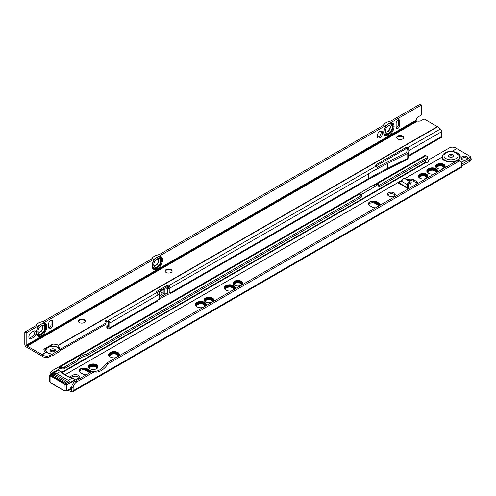 <?xml version="1.0" encoding="UTF-8"?>
<svg xmlns="http://www.w3.org/2000/svg" width="496" height="496" viewBox="0 0 496 496"><rect width="100%" height="100%" fill="white"/><g stroke="black" fill="none" stroke-linecap="round" stroke-linejoin="round"><path stroke-width="0.74" d="M442.717 154.981A8.692 5.016 180 0 0 444.844 160.065A8.692 5.016 180 0 0 455.923 160.654A8.692 5.016 180 0 0 458.924 154.467L456.921 152.768C451.8 150.48 447.268 150.933 443.331 154.144L441.862 157.182L404.773 178.597M453.307 156.519A2.685 1.55 -0 0 0 452.891 156.203A2.685 1.55 -0 0 0 448.675 156.519M449.091 156.829A2.685 1.55 -0 0 0 452.017 157.17A2.685 1.55 -0 0 0 453.679 155.738A2.685 1.55 -0 0 0 452.891 154.64A2.685 1.55 -0 0 0 449.965 154.306A2.685 1.55 -0 0 0 448.31 155.738A2.685 1.55 -0 0 0 449.091 156.829M118.544 356.19A4.669 2.697 0 0 0 117.329 353.592A4.669 2.697 0 0 0 111.259 353.332A4.669 2.697 0 0 0 109.901 356.754M110.242 356.965A4.284 2.474 180 0 1 109.802 356.202A4.284 2.474 180 0 1 112.084 353.611A4.284 2.474 180 0 1 117.056 354.063A4.284 2.474 180 0 1 118.259 356.202A4.284 2.474 180 0 1 118.197 356.388M118.711 356.091A4.861 2.802 0 0 0 118.891 355.341A4.861 2.802 0 0 0 117.465 353.357A4.861 2.802 0 0 0 112.17 352.749A4.861 2.802 0 0 0 109.17 355.341A4.861 2.802 0 0 0 109.69 356.605M118.885 355.421A4.861 2.802 0 0 0 117.465 353.512A4.861 2.802 0 0 0 112.232 352.892A4.861 2.802 0 0 0 109.176 355.421M118.885 355.992A5.047 2.914 0 0 0 119.077 355.186A5.047 2.914 0 0 0 117.602 353.121A5.047 2.914 0 0 0 112.096 352.489A5.047 2.914 0 0 0 108.984 355.186A5.047 2.914 0 0 0 109.424 356.376M119.077 355.26A5.047 2.914 0 0 0 117.602 353.282A5.047 2.914 0 0 0 112.158 352.631A5.047 2.914 0 0 0 108.984 355.26M119.052 355.892A5.239 3.026 0 0 0 119.269 355.031A5.239 3.026 0 0 0 117.738 352.885A5.239 3.026 0 0 0 112.022 352.234A5.239 3.026 0 0 0 108.791 355.031A5.239 3.026 0 0 0 109.046 355.961M119.269 355.105A5.239 3.026 0 0 0 117.738 353.047A5.239 3.026 0 0 0 112.09 352.377A5.239 3.026 0 0 0 108.791 355.105M119.077 355.88A5.431 3.137 0 0 0 119.462 354.714A5.431 3.137 0 0 0 117.874 352.495A5.431 3.137 0 0 0 111.953 351.819A5.431 3.137 0 0 0 108.599 354.714A5.431 3.137 0 0 0 110.186 356.934A5.431 3.137 0 0 0 116.045 357.628M119.455 354.869A5.431 3.137 0 0 0 117.874 352.811A5.431 3.137 0 0 0 112.077 352.098A5.431 3.137 0 0 0 108.605 354.869M96.832 368.553A4.03 2.325 0 0 0 96.088 365.856A4.03 2.325 0 0 0 90.88 365.62A4.03 2.325 0 0 0 89.646 368.553M89.968 368.745A3.646 2.102 180 0 1 89.64 368.144A3.646 2.102 180 0 1 91.58 365.943A3.646 2.102 180 0 1 95.815 366.327A3.646 2.102 180 0 1 96.838 368.144A3.646 2.102 180 0 1 96.509 368.745M97.03 368.41A4.216 2.437 0 0 0 97.458 367.344A4.216 2.437 0 0 0 96.224 365.62A4.216 2.437 0 0 0 91.624 365.093A4.216 2.437 0 0 0 89.02 367.344A4.216 2.437 0 0 0 89.447 368.41M97.458 367.424A4.216 2.437 0 0 0 96.224 365.781A4.216 2.437 0 0 0 91.686 365.236A4.216 2.437 0 0 0 89.02 367.424M97.284 368.206A4.408 2.548 0 0 0 97.65 367.189A4.408 2.548 0 0 0 96.36 365.391A4.408 2.548 0 0 0 91.549 364.839A4.408 2.548 0 0 0 88.827 367.189A4.408 2.548 0 0 0 89.193 368.206M97.65 367.269A4.408 2.548 0 0 0 96.36 365.546A4.408 2.548 0 0 0 91.611 364.975A4.408 2.548 0 0 0 88.827 367.269M97.625 367.834A4.6 2.66 0 0 0 97.842 367.034A4.6 2.66 0 0 0 96.491 365.155A4.6 2.66 0 0 0 91.475 364.579A4.6 2.66 0 0 0 88.635 367.034A4.6 2.66 0 0 0 88.852 367.834M97.836 367.108A4.6 2.66 0 0 0 96.491 365.31A4.6 2.66 0 0 0 91.543 364.721A4.6 2.66 0 0 0 88.635 367.108M96.627 364.765A4.793 2.765 0 0 0 91.407 364.163A4.793 2.765 0 0 0 88.443 366.718A4.793 2.765 0 0 0 89.85 368.677A4.793 2.765 0 0 0 95.071 369.278A4.793 2.765 0 0 0 98.034 366.718A4.793 2.765 0 0 0 96.627 364.765M98.022 366.873A4.793 2.765 0 0 0 96.627 365.075A4.793 2.765 0 0 0 91.531 364.448A4.793 2.765 0 0 0 88.449 366.873M205.325 306.082A4.669 2.697 0 0 0 204.11 303.49A4.669 2.697 0 0 0 198.04 303.223A4.669 2.697 0 0 0 196.689 306.652M197.024 306.857A4.284 2.474 180 0 1 196.583 306.094A4.284 2.474 180 0 1 198.865 303.502A4.284 2.474 180 0 1 203.844 303.961A4.284 2.474 180 0 1 205.04 306.094A4.284 2.474 180 0 1 204.978 306.286A4.154 2.399 180 0 0 203.751 304.482A4.154 2.399 180 0 0 199.107 303.992A4.154 2.399 180 0 0 196.664 306.323M205.493 305.982A4.861 2.802 0 0 0 205.673 305.238A4.861 2.802 0 0 0 204.247 303.254A4.861 2.802 0 0 0 198.952 302.647A4.861 2.802 0 0 0 195.957 305.238A4.861 2.802 0 0 0 196.478 306.497M205.666 305.313A4.861 2.802 0 0 0 204.247 303.409A4.861 2.802 0 0 0 199.02 302.789A4.861 2.802 0 0 0 195.957 305.313M205.666 305.883A5.047 2.914 0 0 0 205.865 305.083A5.047 2.914 0 0 0 204.383 303.019A5.047 2.914 0 0 0 198.884 302.386A5.047 2.914 0 0 0 195.765 305.083A5.047 2.914 0 0 0 196.205 306.274M205.859 305.158A5.047 2.914 0 0 0 204.383 303.174A5.047 2.914 0 0 0 198.946 302.529A5.047 2.914 0 0 0 195.765 305.158M205.834 305.79A5.239 3.026 0 0 0 206.057 304.922A5.239 3.026 0 0 0 204.519 302.783A5.239 3.026 0 0 0 198.809 302.126A5.239 3.026 0 0 0 195.573 304.922A5.239 3.026 0 0 0 195.827 305.858M206.051 305.003A5.239 3.026 0 0 0 204.519 302.938A5.239 3.026 0 0 0 198.871 302.269A5.239 3.026 0 0 0 195.573 305.003M205.859 305.778A5.431 3.137 0 0 0 206.249 304.612A5.431 3.137 0 0 0 204.656 302.393A5.431 3.137 0 0 0 198.735 301.711A5.431 3.137 0 0 0 195.381 304.612A5.431 3.137 0 0 0 196.974 306.832A5.431 3.137 0 0 0 202.827 307.526M206.237 304.767A5.431 3.137 0 0 0 204.656 302.709A5.431 3.137 0 0 0 198.859 301.996A5.431 3.137 0 0 0 195.387 304.767M212.542 301.748A4.03 2.325 0 0 0 211.798 299.051A4.03 2.325 0 0 0 206.59 298.815A4.03 2.325 0 0 0 205.356 301.748M205.679 301.94A3.646 2.102 180 0 1 205.35 301.339A3.646 2.102 180 0 1 207.291 299.138A3.646 2.102 180 0 1 211.525 299.522A3.646 2.102 180 0 1 212.548 301.339A3.646 2.102 180 0 1 212.22 301.94M212.741 301.605A4.216 2.437 0 0 0 213.168 300.539A4.216 2.437 0 0 0 211.935 298.815A4.216 2.437 0 0 0 207.334 298.288A4.216 2.437 0 0 0 204.73 300.539A4.216 2.437 0 0 0 205.158 301.605M213.168 300.619A4.216 2.437 0 0 0 211.935 298.976A4.216 2.437 0 0 0 207.396 298.431A4.216 2.437 0 0 0 204.73 300.619M212.995 301.401A4.408 2.548 0 0 0 213.361 300.384A4.408 2.548 0 0 0 212.065 298.586A4.408 2.548 0 0 0 207.26 298.034A4.408 2.548 0 0 0 204.538 300.384A4.408 2.548 0 0 0 204.904 301.401M213.361 300.464A4.408 2.548 0 0 0 212.065 298.741A4.408 2.548 0 0 0 207.322 298.17A4.408 2.548 0 0 0 204.538 300.464M213.336 301.029A4.6 2.66 0 0 0 213.553 300.229A4.6 2.66 0 0 0 212.201 298.35A4.6 2.66 0 0 0 207.185 297.774A4.6 2.66 0 0 0 204.346 300.229A4.6 2.66 0 0 0 204.563 301.029M213.547 300.303A4.6 2.66 0 0 0 212.201 298.505A4.6 2.66 0 0 0 207.254 297.916A4.6 2.66 0 0 0 204.346 300.303M212.338 297.96A4.793 2.765 0 0 0 207.117 297.358A4.793 2.765 0 0 0 204.154 299.913A4.793 2.765 0 0 0 205.561 301.872A4.793 2.765 0 0 0 210.781 302.473A4.793 2.765 0 0 0 213.745 299.913A4.793 2.765 0 0 0 212.338 297.96M213.733 300.068A4.793 2.765 0 0 0 212.338 298.27A4.793 2.765 0 0 0 207.241 297.643A4.793 2.765 0 0 0 204.16 300.068M234.248 289.385A4.669 2.697 0 0 0 233.039 286.787A4.669 2.697 0 0 0 226.97 286.527A4.669 2.697 0 0 0 225.612 289.949M225.953 290.16A4.284 2.474 180 0 1 225.513 289.397A4.284 2.474 180 0 1 227.794 286.806A4.284 2.474 180 0 1 232.767 287.258A4.284 2.474 180 0 1 233.969 289.397A4.284 2.474 180 0 1 233.907 289.583M234.422 289.286A4.861 2.802 0 0 0 234.602 288.536A4.861 2.802 0 0 0 233.176 286.552A4.861 2.802 0 0 0 227.881 285.944A4.861 2.802 0 0 0 224.88 288.536A4.861 2.802 0 0 0 225.401 289.8M234.596 288.616A4.861 2.802 0 0 0 233.176 286.707A4.861 2.802 0 0 0 227.943 286.087A4.861 2.802 0 0 0 224.886 288.616M234.596 289.187A5.047 2.914 0 0 0 234.788 288.381A5.047 2.914 0 0 0 233.312 286.316A5.047 2.914 0 0 0 227.807 285.684A5.047 2.914 0 0 0 224.688 288.381A5.047 2.914 0 0 0 225.134 289.571M234.788 288.455A5.047 2.914 0 0 0 233.312 286.477A5.047 2.914 0 0 0 227.869 285.826A5.047 2.914 0 0 0 224.694 288.455M234.763 289.087A5.239 3.026 0 0 0 234.98 288.226A5.239 3.026 0 0 0 233.449 286.08A5.239 3.026 0 0 0 227.732 285.429A5.239 3.026 0 0 0 224.502 288.226A5.239 3.026 0 0 0 224.756 289.156M234.98 288.3A5.239 3.026 0 0 0 233.449 286.242A5.239 3.026 0 0 0 227.8 285.572A5.239 3.026 0 0 0 224.502 288.3M234.788 289.075A5.431 3.137 0 0 0 235.172 287.909A5.431 3.137 0 0 0 233.585 285.69A5.431 3.137 0 0 0 227.664 285.014A5.431 3.137 0 0 0 224.31 287.909A5.431 3.137 0 0 0 225.897 290.129A5.431 3.137 0 0 0 231.756 290.823M235.166 288.064A5.431 3.137 0 0 0 233.585 286.006A5.431 3.137 0 0 0 227.788 285.293A5.431 3.137 0 0 0 224.316 288.064M241.471 285.045A4.03 2.325 0 0 0 240.721 282.354A4.03 2.325 0 0 0 235.513 282.112A4.03 2.325 0 0 0 234.286 285.045M234.608 285.237A3.646 2.102 180 0 1 234.279 284.642A3.646 2.102 180 0 1 236.22 282.435A3.646 2.102 180 0 1 240.455 282.819A3.646 2.102 180 0 1 241.478 284.642A3.646 2.102 180 0 1 241.149 285.237M241.67 284.909A4.216 2.437 0 0 0 242.098 283.842A4.216 2.437 0 0 0 240.858 282.119A4.216 2.437 0 0 0 236.263 281.592A4.216 2.437 0 0 0 233.659 283.842A4.216 2.437 0 0 0 234.081 284.909M242.091 283.917A4.216 2.437 0 0 0 240.858 282.274A4.216 2.437 0 0 0 236.325 281.728A4.216 2.437 0 0 0 233.659 283.917M241.918 284.698A4.408 2.548 0 0 0 242.29 283.681A4.408 2.548 0 0 0 240.994 281.883A4.408 2.548 0 0 0 236.189 281.331A4.408 2.548 0 0 0 233.467 283.681A4.408 2.548 0 0 0 233.833 284.698M242.284 283.762A4.408 2.548 0 0 0 240.994 282.038A4.408 2.548 0 0 0 236.251 281.474A4.408 2.548 0 0 0 233.467 283.762M242.265 284.326A4.6 2.66 0 0 0 242.482 283.526A4.6 2.66 0 0 0 241.13 281.647A4.6 2.66 0 0 0 236.115 281.071A4.6 2.66 0 0 0 233.275 283.526A4.6 2.66 0 0 0 233.492 284.326M242.476 283.607A4.6 2.66 0 0 0 241.13 281.802A4.6 2.66 0 0 0 236.177 281.213A4.6 2.66 0 0 0 233.275 283.607M241.267 281.257A4.793 2.765 0 0 0 236.04 280.655A4.793 2.765 0 0 0 233.083 283.21A4.793 2.765 0 0 0 234.484 285.169A4.793 2.765 0 0 0 239.711 285.77A4.793 2.765 0 0 0 242.668 283.21A4.793 2.765 0 0 0 241.267 281.257M242.662 283.371A4.793 2.765 0 0 0 241.267 281.567A4.793 2.765 0 0 0 236.17 280.941A4.793 2.765 0 0 0 233.089 283.371M426.789 178.052A4.03 2.325 0 0 0 426.039 175.361A4.03 2.325 0 0 0 420.831 175.119A4.03 2.325 0 0 0 419.597 178.052M419.926 178.244A3.646 2.102 180 0 1 419.597 177.649A3.646 2.102 180 0 1 421.538 175.441A3.646 2.102 180 0 1 425.773 175.832A3.646 2.102 180 0 1 426.796 177.649A3.646 2.102 180 0 1 426.467 178.244M426.988 177.915A4.216 2.437 0 0 0 427.416 176.849A4.216 2.437 0 0 0 426.176 175.125A4.216 2.437 0 0 0 421.581 174.598A4.216 2.437 0 0 0 418.977 176.849A4.216 2.437 0 0 0 419.399 177.915M427.409 176.923A4.216 2.437 0 0 0 426.176 175.28A4.216 2.437 0 0 0 421.643 174.741A4.216 2.437 0 0 0 418.977 176.923M427.236 177.711A4.408 2.548 0 0 0 427.608 176.688A4.408 2.548 0 0 0 426.312 174.89A4.408 2.548 0 0 0 421.507 174.338A4.408 2.548 0 0 0 418.785 176.688A4.408 2.548 0 0 0 419.151 177.711M427.602 176.768A4.408 2.548 0 0 0 426.312 175.045A4.408 2.548 0 0 0 421.569 174.48A4.408 2.548 0 0 0 418.785 176.768M427.583 177.339A4.6 2.66 0 0 0 427.794 176.533A4.6 2.66 0 0 0 426.448 174.654A4.6 2.66 0 0 0 421.433 174.077A4.6 2.66 0 0 0 418.593 176.533A4.6 2.66 0 0 0 418.804 177.339M427.794 176.613A4.6 2.66 0 0 0 426.448 174.809A4.6 2.66 0 0 0 421.495 174.22A4.6 2.66 0 0 0 418.593 176.613M426.585 174.263A4.793 2.765 0 0 0 421.358 173.662A4.793 2.765 0 0 0 418.401 176.223A4.793 2.765 0 0 0 419.802 178.176A4.793 2.765 0 0 0 425.029 178.777A4.793 2.765 0 0 0 427.986 176.223A4.793 2.765 0 0 0 426.585 174.263M427.98 176.378A4.793 2.765 0 0 0 426.585 174.58A4.793 2.765 0 0 0 421.488 173.947A4.793 2.765 0 0 0 418.407 176.378M436.747 172.472A4.669 2.697 0 0 0 435.531 169.88A4.669 2.697 0 0 0 429.462 169.613A4.669 2.697 0 0 0 428.11 173.042M428.445 173.247A4.284 2.474 180 0 1 428.005 172.484A4.284 2.474 180 0 1 430.286 169.892A4.284 2.474 180 0 1 435.265 170.351A4.284 2.474 180 0 1 436.461 172.484A4.284 2.474 180 0 1 436.399 172.676A4.154 2.399 180 0 0 435.172 170.872A4.154 2.399 180 0 0 430.528 170.382A4.154 2.399 180 0 0 428.085 172.713M436.914 172.372A4.861 2.802 0 0 0 437.094 171.628A4.861 2.802 0 0 0 435.668 169.644A4.861 2.802 0 0 0 430.373 169.037A4.861 2.802 0 0 0 427.378 171.628A4.861 2.802 0 0 0 427.893 172.893M437.088 171.709A4.861 2.802 0 0 0 435.668 169.799A4.861 2.802 0 0 0 430.435 169.179A4.861 2.802 0 0 0 427.378 171.709M437.088 172.279A5.047 2.914 0 0 0 437.286 171.473A5.047 2.914 0 0 0 435.804 169.409A5.047 2.914 0 0 0 430.299 168.776A5.047 2.914 0 0 0 427.186 171.473A5.047 2.914 0 0 0 427.626 172.664M437.28 171.548A5.047 2.914 0 0 0 435.804 169.564A5.047 2.914 0 0 0 430.367 168.919A5.047 2.914 0 0 0 427.186 171.548M437.255 172.18A5.239 3.026 0 0 0 437.478 171.312A5.239 3.026 0 0 0 435.941 169.173A5.239 3.026 0 0 0 430.23 168.516A5.239 3.026 0 0 0 426.994 171.312A5.239 3.026 0 0 0 427.248 172.248M437.472 171.393A5.239 3.026 0 0 0 435.941 169.334A5.239 3.026 0 0 0 430.292 168.659A5.239 3.026 0 0 0 426.994 171.393M437.28 172.168A5.431 3.137 0 0 0 437.67 171.002A5.431 3.137 0 0 0 436.077 168.783A5.431 3.137 0 0 0 430.156 168.101A5.431 3.137 0 0 0 426.802 171.002A5.431 3.137 0 0 0 428.395 173.222A5.431 3.137 0 0 0 434.248 173.916M437.658 171.157A5.431 3.137 0 0 0 436.077 169.099A5.431 3.137 0 0 0 430.28 168.386A5.431 3.137 0 0 0 426.808 171.157M443.963 168.138A4.03 2.325 0 0 0 443.219 165.441A4.03 2.325 0 0 0 438.005 165.205A4.03 2.325 0 0 0 436.778 168.138M437.1 168.33A3.646 2.102 180 0 1 436.771 167.729A3.646 2.102 180 0 1 438.712 165.528A3.646 2.102 180 0 1 442.947 165.912A3.646 2.102 180 0 1 443.97 167.729A3.646 2.102 180 0 1 443.641 168.33M444.162 167.995A4.216 2.437 0 0 0 444.59 166.929A4.216 2.437 0 0 0 443.356 165.211A4.216 2.437 0 0 0 438.755 164.678A4.216 2.437 0 0 0 436.151 166.929A4.216 2.437 0 0 0 436.579 167.995M444.59 167.009A4.216 2.437 0 0 0 443.356 165.366A4.216 2.437 0 0 0 438.817 164.821A4.216 2.437 0 0 0 436.151 167.009M444.416 167.791A4.408 2.548 0 0 0 444.782 166.774A4.408 2.548 0 0 0 443.486 164.976A4.408 2.548 0 0 0 438.681 164.424A4.408 2.548 0 0 0 435.959 166.774A4.408 2.548 0 0 0 436.325 167.791M444.776 166.854A4.408 2.548 0 0 0 443.486 165.131A4.408 2.548 0 0 0 438.743 164.56A4.408 2.548 0 0 0 435.959 166.854M444.757 167.419A4.6 2.66 0 0 0 444.974 166.619A4.6 2.66 0 0 0 443.622 164.74A4.6 2.66 0 0 0 438.607 164.164A4.6 2.66 0 0 0 435.767 166.619A4.6 2.66 0 0 0 435.984 167.419M444.968 166.693A4.6 2.66 0 0 0 443.622 164.895A4.6 2.66 0 0 0 438.669 164.306A4.6 2.66 0 0 0 435.767 166.693M443.759 164.35A4.793 2.765 0 0 0 438.538 163.748A4.793 2.765 0 0 0 435.575 166.303A4.793 2.765 0 0 0 436.982 168.262A4.793 2.765 0 0 0 442.203 168.863A4.793 2.765 0 0 0 445.166 166.303A4.793 2.765 0 0 0 443.759 164.35M445.154 166.464A4.793 2.765 0 0 0 443.759 164.66A4.793 2.765 0 0 0 438.662 164.033A4.793 2.765 0 0 0 435.581 166.464M410.012 183.836L409.02 183.266L408.561 183.749L408.561 186.769A2.3 1.327 -60 0 1 408.524 187.166L408.041 188.765M401.332 181.462L399.354 182.026A1.6 0.924 -0 0 0 398.933 182.199A1.6 0.924 -0 0 0 398.462 182.857A1.6 0.924 -0 0 0 399.466 183.712L400.539 183.706L401.425 181.201L403.459 178.616L404.81 178.616L409.981 181.604A2.3 1.327 120 0 0 408.834 181.716A2.3 1.327 120 0 0 407.204 184.537L407.197 187.618L408.524 187.166M394.097 195.957A3.838 2.213 -0 0 0 395.219 194.389A3.838 2.213 -0 0 0 392.851 192.343A3.838 2.213 -0 0 0 388.672 192.826A3.838 2.213 -0 0 0 387.55 194.389A3.838 2.213 -0 0 0 389.918 196.435A3.838 2.213 -0 0 0 394.097 195.957M394.971 195.17A3.838 2.213 -0 0 0 388.672 194.389A3.838 2.213 -0 0 0 387.798 195.17M462.03 156.68A3.515 2.027 -0 0 0 461.001 158.119A3.515 2.027 -0 0 0 465.273 160.096L465.552 159.985A3.515 1.649 -8 0 0 467.765 158.708L467.951 158.553A3.515 2.027 -0 0 0 468.032 158.119A3.515 2.027 -0 0 0 465.862 156.24A3.515 2.027 -0 0 0 462.03 156.68M467.691 158.807A3.515 2.027 -0 0 0 462.03 158.249A3.515 2.027 -0 0 0 461.274 158.9M106.646 363.053L108.004 363.835A15.339 8.86 -60 0 1 101.147 370.611A15.339 8.86 -60 0 1 94.296 371.752L92.938 370.971A15.339 8.86 -60 0 0 99.795 369.83A15.339 8.86 -60 0 0 106.646 363.053L456.866 160.859A5.115 2.951 120 0 1 459.426 160.605L460.778 161.386A5.115 2.951 120 0 0 458.223 161.64L456.866 160.859M436.858 167.958A3.515 2.027 180 0 1 438.954 166.011A3.515 2.027 180 0 1 442.854 166.433A3.515 2.027 180 0 1 443.883 167.958M419.684 177.878A3.515 2.027 180 0 1 421.78 175.931A3.515 2.027 180 0 1 425.68 176.353A3.515 2.027 180 0 1 426.709 177.878M234.366 284.871A3.515 2.027 180 0 1 236.462 282.918A3.515 2.027 180 0 1 240.362 283.346A3.515 2.027 180 0 1 241.391 284.871M225.593 289.621A4.154 2.399 180 0 1 228.036 287.289A4.154 2.399 180 0 1 232.68 287.779A4.154 2.399 180 0 1 233.889 289.59M205.437 301.568A3.515 2.027 180 0 1 207.533 299.621A3.515 2.027 180 0 1 211.432 300.043A3.515 2.027 180 0 1 212.462 301.568M89.726 368.373A3.515 2.027 180 0 1 91.822 366.426A3.515 2.027 180 0 1 95.722 366.848A3.515 2.027 180 0 1 96.751 368.373M109.883 356.426A4.154 2.399 180 0 1 112.325 354.094A4.154 2.399 180 0 1 116.969 354.584A4.154 2.399 180 0 1 118.178 356.395M91.028 372.074A4.793 2.765 0 0 0 91.028 372.068A4.793 2.765 0 0 0 89.621 370.109L87.364 368.807A4.793 2.765 0 0 0 82.138 368.206A4.793 2.765 0 0 0 79.18 370.766A4.793 2.765 0 0 0 80.581 372.719L82.844 374.027A4.793 2.765 0 0 0 86.242 374.833M380.302 205.059L380.302 205.059A4.793 2.765 0 0 0 378.901 203.1L376.638 201.791A4.793 2.765 0 0 0 371.417 201.196A4.793 2.765 0 0 0 368.454 203.751A4.793 2.765 0 0 0 369.861 205.71L372.118 207.012A4.793 2.765 0 0 0 375.515 207.824M417.868 183.377A4.476 2.585 -0 0 0 417.868 183.247A4.476 2.585 -0 0 0 416.559 181.418L413.85 179.856A4.476 2.585 -0 0 0 408.704 179.366L406.962 179.862M399.466 183.712L407.619 188.418L407.197 187.618L407.619 188.418A1.6 0.924 -0 0 0 408.326 188.883M74.865 379.936A3.838 2.213 -0 0 0 76.347 379.409L78.151 378.361A3.838 2.213 -0 0 0 79.273 376.799A3.838 2.213 -0 0 0 76.905 374.753A3.838 2.213 -0 0 0 72.726 375.23L70.922 376.278A3.838 2.213 -0 0 0 69.924 377.27M425.68 160.016L425.698 162.273L426.176 162.446A1.916 1.283 9.5 0 0 428.358 161.51A1.916 1.283 9.5 0 0 428.333 161.126A2.554 1.711 -170.5 0 1 428.308 160.611A2.554 1.711 -170.5 0 1 429.046 159.644L449.469 147.851A5.115 3.422 -170.5 0 1 456.649 148.54L469.582 156.029A5.115 2.951 180 0 1 470.679 156.978L470.679 157.04A5.115 2.393 172 0 1 470.964 157.666A5.115 2.393 172 0 1 469.464 159.706L461.838 164.108M89.844 372.756A3.646 2.102 -0 0 0 89.621 372.614L85.734 370.369A3.646 2.102 -0 0 0 82.138 369.842A3.646 2.102 -0 0 0 79.602 371.405M379.118 205.747A3.646 2.102 -0 0 0 378.901 205.604L375.013 203.36A3.646 2.102 -0 0 0 371.417 202.827A3.646 2.102 -0 0 0 368.875 204.395M79.025 377.58A3.838 2.213 -0 0 0 72.726 376.799L71.133 377.716M400.718 183.204L399.354 183.594A1.6 0.924 -0 0 0 399.218 183.638M417.39 183.65A4.476 2.585 -0 0 0 416.559 182.987L413.85 181.418A4.476 2.585 -0 0 0 408.778 180.91M94.296 371.752L76.744 381.889A5.115 2.951 120 0 0 73.123 388.151L73.123 390.755A2.3 1.327 60 0 1 72.645 391.803A2.3 1.327 60 0 1 71.777 391.828L68.956 390.774A2.3 1.327 60 0 1 68.677 390.637L67.983 390.234A1.277 0.738 -0 0 0 67.958 390.228L67.896 390.197M428.067 162.037A2.554 1.711 -170.5 0 1 428.073 162.012L428.308 160.611M456.512 161.064A9.244 5.338 -0 0 1 444.453 160.555A9.244 5.338 -0 0 1 441.787 157.288L441.862 157.182M80.166 372.446L79.515 370.822L80.581 369.117A4.793 2.765 0 0 0 79.186 370.921M80.581 369.117C82.342 368.336 84.06 368.596 85.734 369.917L89.658 372.167L89.968 371.721A4.216 2.437 0 0 0 89.218 371.132L90.123 371.498A4.408 2.548 0 0 0 89.354 370.896L90.278 371.275A4.6 2.66 0 0 0 89.485 370.661L90.433 371.051A4.793 2.765 0 0 0 89.621 370.425L87.364 369.117A4.793 2.765 0 0 0 86.279 368.652A4.793 2.765 0 0 0 80.581 369.117M90.997 372.087A4.793 2.765 0 0 0 90.433 371.051L87.228 369.353A4.6 2.66 0 0 0 86.161 368.894L87.091 369.588A4.408 2.548 0 0 0 86.044 369.142L86.955 369.824A4.216 2.437 0 0 0 85.932 369.39L85.703 369.886M89.621 372.614L89.621 372.161L90.346 372.465M369.446 205.437L368.795 203.813L369.861 202.108A4.793 2.765 0 0 0 368.46 203.906M369.861 202.108C371.622 201.32 373.339 201.587 375.013 202.901L378.932 205.152L379.248 204.712A4.216 2.437 -0 0 0 378.491 204.116L379.403 204.488A4.408 2.548 -0 0 0 378.628 203.881L379.558 204.265A4.6 2.66 -0 0 0 378.764 203.645L379.713 204.036A4.793 2.765 0 0 0 378.901 203.41L376.638 202.108A4.793 2.765 0 0 0 375.553 201.636A4.793 2.765 0 0 0 369.861 202.108M380.277 205.077A4.793 2.765 0 0 0 379.713 204.036L376.501 202.343A4.6 2.66 -0 0 0 375.441 201.884L376.365 202.579A4.408 2.548 -0 0 0 375.323 202.132L376.235 202.814A4.216 2.437 -0 0 0 375.205 202.374L374.976 202.87M378.901 205.604L378.901 205.146L379.626 205.449M410.477 184.103L411.234 182.323L409.981 181.604L409.02 183.266M66.607 383.234A2.3 1.327 -120 0 0 65.453 382.013L54.194 375.509L55.546 374.728A2.3 1.327 -120 0 0 54.399 374.616L53.041 375.398A2.3 1.327 -120 0 0 52.632 375.949M55.546 374.728L66.805 381.226A2.3 1.327 -120 0 1 67.964 382.453M54.194 375.509A2.3 1.327 -120 0 0 53.041 375.398M76.744 381.889L75.386 381.102A5.115 2.951 120 0 0 71.771 387.364L71.691 390.147L69.384 389.341M75.386 381.102L92.938 370.971M72.645 391.803L461.553 167.233A2.3 1.327 -120 0 0 461.838 166.327L461.838 163.73A5.115 2.951 120 0 0 460.778 161.386M108.004 363.835L458.223 161.64M470.964 157.666L471.2 159.346A5.115 2.393 172 0 1 469.7 161.386L461.838 165.924M467.951 158.553L470.679 157.046L467.765 158.708M378.491 186.217L379.397 186.738L379.397 185.175L378.491 184.655L378.491 186.217A2.554 1.476 180 0 0 376.526 185.789L376.526 184.221A2.554 1.476 180 0 1 378.491 184.655M379.397 185.175L426.858 157.771L426.858 159.34L379.397 186.738M426.858 159.34A1.916 1.11 0 0 0 427.422 158.559L427.422 156.99A1.916 1.11 0 0 0 426.858 156.209L425.952 155.688A2.3 1.327 -120 0 0 424.805 155.57L51.652 371.008L58.925 366.854L60.624 366.606A1.277 0.738 180 0 1 61.194 366.798L61.647 367.059A1.916 1.11 0 0 0 64.356 367.059L64.356 368.627L77.258 361.181A15.339 8.86 180 0 1 86.713 355.719L361.317 197.179L361.317 195.61L86.713 354.15L86.713 355.719M426.858 157.771A1.916 1.11 0 0 0 427.422 156.99M86.713 354.15A15.339 8.86 180 0 0 77.258 359.612L64.356 367.059M361.317 195.61L360.412 195.089A2.554 1.476 180 0 1 359.668 194.048A2.554 1.476 180 0 1 359.668 193.955L359.668 194.141M51.466 374.288A2.554 1.476 -60 0 1 51.776 373.277L60.624 368.175A1.277 0.738 180 0 1 61.194 368.367L61.647 368.627A1.916 1.11 0 0 0 64.356 368.627M77.258 359.612L77.258 361.181M50.077 375.094L50.077 373.928A2.554 1.476 -60 0 1 50.425 372.496L51.776 373.277L60.624 368.175L60.624 366.606L359.668 193.955L359.519 193.601M59.687 368.59L58.925 366.854M360.319 195.027L360.716 194.798L359.953 193.062L374.418 184.71L376.526 184.221L425.952 155.688M359.668 193.955L359.953 193.062M360.716 194.798L375.181 186.446L374.418 184.71M375.181 186.446L360.412 195.089M53.357 372.248L52.601 370.512M50.425 372.496L51.652 371.008M375.205 202.374L379.248 204.712M376.235 202.814L378.491 204.116M375.323 202.132L379.403 204.488M376.365 202.579L378.628 203.881M375.441 201.884L379.558 204.265M376.501 202.343L378.764 203.645M85.932 369.39L89.968 371.721M86.955 369.824L89.218 371.132M86.044 369.142L90.123 371.498M87.091 369.588L89.354 370.896M86.161 368.894L90.278 371.275M87.228 369.353L89.485 370.661M54.132 374.765L55.031 373.215L56.711 373.606L68.312 380.302L72.106 378.113A29.661 17.124 180 0 1 65.497 375.23A29.407 16.976 0 0 1 60.748 371.56L59.644 370.617M59.402 370.481L57.914 370.617L50.232 375.05L50.232 375.739L51.925 376.371L52.644 375.956L51.466 375.274L55.031 373.215M65.007 390.929L63.321 390.259L65.001 390.885L66.805 390.743L66.805 384.828L65.001 384.679L65.212 384.388L63.519 383.067L63.321 383.371L51.758 376.693L51.925 376.371L63.519 383.067L64.244 382.652L52.644 375.956M74.344 379.118L74.865 379.824L74.493 380.389L66.805 384.828L66.656 384.536L74.344 380.097L74.344 379.118L72.112 378.107M56.711 373.606L60.506 371.417A29.661 17.124 180 0 0 65.497 375.23M51.758 376.693L50.084 376.067L50.084 375.174L50.232 375.739M50.208 382.373L49.712 381.647L50.084 382.273L50.084 376.067M63.321 383.371L65.001 384.679L65.088 391.022L66.755 390.86L70.872 388.393L70.872 387.494L70.823 388.511L66.805 390.774M71.238 387.63L71.771 387.32L70.872 387.835L70.872 388.393M64.244 382.652L65.931 383.625L69.49 381.567L68.312 380.302M70.723 387.822L70.723 388.511M71.25 387.705L70.823 388.511L66.755 390.86L65.088 391.022L51.801 383.693L50.084 382.273L63.321 390.259L51.758 383.582M65.212 384.388L66.656 384.536M403.713 137.417A3.646 2.102 -0 0 0 402.783 136.487A3.646 2.102 -0 0 0 402.777 136.487A3.646 2.102 -0 0 0 397.625 136.487A3.646 2.102 -0 0 0 396.688 137.417M397.718 138.942A3.515 2.027 180 0 1 396.732 137.187A3.515 2.027 180 0 1 399.119 135.575A3.515 2.027 180 0 1 402.69 136.071A3.515 2.027 180 0 1 403.676 137.187A3.515 2.027 180 0 1 401.797 139.314A3.515 2.027 180 0 1 397.718 138.942M402.907 136.567A4.03 2.325 -0 0 0 397.501 136.567M402.969 136.605A4.216 2.437 -0 0 0 397.439 136.605M403.025 136.642A4.408 2.548 -0 0 0 397.383 136.642M403.081 136.685A4.6 2.66 -0 0 0 397.327 136.685M403.471 137.045A4.793 2.765 -0 0 0 396.93 137.045M172.137 270.934A3.646 2.102 -0 0 0 171.201 270.004L171.201 270.004A3.646 2.102 -0 0 0 166.048 270.004A3.646 2.102 -0 0 0 165.112 270.934M166.135 272.459A3.515 2.027 180 0 1 165.149 270.704A3.515 2.027 180 0 1 167.536 269.092A3.515 2.027 180 0 1 171.108 269.588A3.515 2.027 180 0 1 172.093 270.704A3.515 2.027 180 0 1 170.221 272.831A3.515 2.027 180 0 1 166.135 272.459M171.325 270.084A4.03 2.325 -0 0 0 165.918 270.084M171.387 270.122A4.216 2.437 -0 0 0 165.856 270.122M171.442 270.165A4.408 2.548 -0 0 0 165.8 270.165M171.498 270.202A4.6 2.66 -0 0 0 165.745 270.202M171.889 270.562A4.793 2.765 -0 0 0 165.354 270.562M85.293 321.005A3.646 2.102 -0 0 0 84.357 320.075L84.357 320.075A3.646 2.102 -0 0 0 79.205 320.075A3.646 2.102 -0 0 0 78.269 321.005M79.292 322.524A3.515 2.027 180 0 1 78.306 320.776A3.515 2.027 180 0 1 80.693 319.164A3.515 2.027 180 0 1 84.264 319.66A3.515 2.027 180 0 1 85.25 320.776A3.515 2.027 180 0 1 83.378 322.902A3.515 2.027 180 0 1 79.292 322.524M84.487 320.156A4.03 2.325 -0 0 0 79.075 320.156M84.543 320.193A4.216 2.437 -0 0 0 79.013 320.193M84.599 320.23A4.408 2.548 -0 0 0 78.957 320.23M84.655 320.267A4.6 2.66 -0 0 0 78.901 320.267M85.052 320.633A4.793 2.765 -0 0 0 78.511 320.633M421.47 104.96L420.118 104.172L391.053 120.931L386.471 122.326L384.344 123.857L384.047 124.967L159.47 254.448L154.888 255.843L152.762 257.374L152.464 258.484L43.679 321.203L39.097 322.605L36.971 324.136L36.679 325.246L24.8 332.091L26.158 332.878L26.158 345.235L416.187 120.156A3.838 2.213 120 0 1 418.754 116.541L421.47 114.979L421.47 104.96L43.22 323.039A7.353 4.247 -60 0 1 46.667 327.713A7.353 4.247 -60 0 1 41.534 335.693A7.353 4.247 -60 0 1 36.4 333.628A7.353 4.247 -60 0 1 39.847 324.979L26.158 332.878M385.373 130.69A3.497 2.021 120 0 0 387.81 131.632L387.81 131.632A3.497 2.021 120 0 0 390.284 127.354A3.497 2.021 120 0 0 388.25 125.717M388.771 125.37A4.855 2.802 120 0 0 388.765 125.37A4.855 2.802 120 0 0 385.336 131.31A4.855 2.802 120 0 0 388.771 133.294L388.771 133.294A4.855 2.802 120 0 0 392.206 127.36A4.855 2.802 120 0 0 388.771 125.37M153.791 264.207A3.497 2.021 120 0 0 156.228 265.155A3.497 2.021 120 0 0 156.234 265.149A3.497 2.021 120 0 0 158.708 260.871A3.497 2.021 120 0 0 156.668 259.234M157.189 258.887L157.189 258.887A4.855 2.802 120 0 0 153.754 264.827A4.855 2.802 120 0 0 157.189 266.811L157.189 266.811A4.855 2.802 120 0 0 160.623 260.877A4.855 2.802 120 0 0 157.189 258.887M38.006 330.962A3.497 2.021 120 0 0 40.443 331.911L40.443 331.911A3.497 2.021 120 0 0 42.916 327.633A3.497 2.021 120 0 0 40.877 325.99M41.397 325.649L41.397 325.649A4.855 2.802 120 0 0 37.963 331.582A4.855 2.802 120 0 0 41.397 333.572L41.397 333.572A4.855 2.802 120 0 0 44.832 327.633A4.855 2.802 120 0 0 41.397 325.649M39.847 324.979L43.22 323.039M50.964 349.24A2.623 1.513 180 0 1 53.822 348.911A2.623 1.513 180 0 1 55.44 350.306A2.623 1.513 180 0 1 54.672 351.379A2.623 1.513 180 0 1 51.813 351.707A2.623 1.513 180 0 1 50.195 350.306A2.623 1.513 180 0 1 50.964 349.24M50.573 351.087A2.623 1.513 180 0 1 50.964 350.802A2.623 1.513 180 0 1 55.062 351.087M161.367 292.857A0.639 0.372 120 0 0 162.273 292.336A0.639 0.372 120 0 0 161.367 292.857L161.367 292.857M379.855 137.714A3.838 2.213 120 0 0 382.366 134.335A3.838 2.213 120 0 0 381.777 131.266A3.838 2.213 120 0 0 379.855 131.452A3.838 2.213 120 0 0 377.351 134.831A3.838 2.213 120 0 0 377.94 137.907A3.838 2.213 120 0 0 379.855 137.714M377.388 137.299A3.838 2.213 120 0 0 378.504 136.933A3.838 2.213 120 0 0 380.978 131.087M397.953 119.976A2.554 1.476 120 0 0 396.143 123.107L396.143 127.286A2.554 1.476 120 0 0 396.67 128.458A2.554 1.476 120 0 0 398.641 127.77A2.554 1.476 120 0 0 399.757 125.197L399.757 121.024A2.554 1.476 120 0 0 399.23 119.852A2.554 1.476 120 0 0 397.953 119.976M50.58 320.255A2.554 1.476 120 0 0 48.769 323.386L48.769 327.558A2.554 1.476 120 0 0 49.302 328.73A2.554 1.476 120 0 0 51.274 328.048A2.554 1.476 120 0 0 52.39 325.475L52.39 321.296A2.554 1.476 120 0 0 51.857 320.131A2.554 1.476 120 0 0 50.58 320.255M50.79 356.066L49.364 356.891L49.6 355.483A5.115 3.422 -170.5 0 1 42.42 354.789L42.34 354.727A2.3 1.327 60 0 0 42.061 354.535L26.424 345.706L416.336 120.906A3.838 2.213 -0 0 0 416.944 121.129L417.514 121.061A3.838 2.213 -0 0 0 421.414 120.522L424.13 118.953L437.379 126.616A2.3 1.327 -120 0 1 437.658 126.809L440.454 128.991A2.3 1.327 -120 0 1 441.793 131.62L441.793 136.375A2.3 1.327 -120 0 1 441.322 137.429L408.834 156.159M51.962 354.225L45.744 352.408A8.928 5.152 180 0 1 43.89 349.196L52.712 344.112A8.928 5.152 180 0 1 58.274 345.185L59.892 349.655A7.124 4.117 -0 0 0 50.53 346.245L52.712 344.112M24.8 332.091L24.8 344.243A2.3 1.327 -120 0 0 26.424 347.064L42.185 356.19L42.42 354.789M108.178 327.155L107.365 326.684A1.916 1.11 0 0 1 106.801 325.903A1.916 1.11 0 0 1 107.365 325.122L108.45 324.496M159.557 297.532L167.121 293.173M164.393 288.269L168.15 287.773L169.068 285.46C170.085 286.769 170.221 287.723 169.489 288.312L367.958 174.158A2.3 1.327 -120 0 0 367.951 174.034L377.84 168.336L376.904 166.755A2.3 1.327 60 0 0 376.222 166.024L376.086 165.918A1.277 0.856 9.5 0 1 375.732 165.18A1.277 0.856 9.5 0 1 376.104 164.697L405.957 147.486A1.277 0.856 9.5 0 1 407.749 147.659L440.454 128.991M377.276 167.332A383.532 221.427 180 0 1 386.198 162.719L406.515 152.539A0.639 0.372 -0 0 0 406.732 152.291L407.073 150.046A0.639 0.372 180 0 1 407.259 149.817L407.799 149.507L407.514 149.067A1.277 0.856 9.5 0 0 405.722 148.893L376.135 165.949M407.799 149.507L408.952 150.4L408.568 148.502A2.3 1.327 -120 0 0 407.886 147.771L407.65 149.172M367.958 174.158L367.958 174.034A381.61 220.323 180 0 1 387.45 163.556L407.768 153.376A2.554 1.476 -0 0 0 408.642 152.39L408.946 150.406L410.26 149.649M408.878 155.756L408.946 150.53M169.799 292.541L170.364 292.863L169.88 293.923L167.902 294.289A1.277 0.738 180 0 0 167.884 294.302L157.796 300.117A1.277 0.738 120 0 1 158.652 298.908L158.956 298.735A2.046 1.178 180 0 0 159.557 297.898L159.675 295.715L163.971 293.235L167.753 293.173A2.046 1.178 180 0 0 169.204 292.826L169.508 292.652A1.277 0.738 120 0 1 170.147 292.59A1.277 0.738 120 0 1 170.364 292.863L368.317 178.734L367.846 179.788L169.88 293.923M106.801 325.903L106.801 327.472A1.916 1.11 0 0 0 107.365 328.253L108.178 328.724A2.3 1.327 -120 0 0 109.325 328.836A2.3 1.327 -120 0 0 109.802 327.782L109.802 323.032A2.3 1.327 -120 0 0 108.457 320.404L108.413 320.366A1.277 0.856 9.5 0 0 106.615 320.193L105.71 320.714A1.277 0.856 9.5 0 0 105.344 321.197A1.277 0.856 9.5 0 0 105.698 321.929A1.277 0.856 9.5 0 1 106.057 322.66A1.277 0.856 9.5 0 1 105.685 323.144L61.423 348.663L61.423 349.463L59.582 351.565L52.272 355.781L50.716 356.054M48.819 328.005A2.554 1.476 120 0 0 51.032 324.694L51.032 320.515A2.554 1.476 120 0 0 50.989 320.075M29.109 338.098A3.838 2.213 120 0 0 30.225 337.733L32.035 336.685A3.838 2.213 120 0 0 34.311 333.951L33.914 330.968M51.931 354.194A6.789 3.918 -0 0 0 52.272 354.212L59.892 349.655M50.53 346.245L46.072 348.818A7.124 4.117 -0 0 0 46.227 351.707L48.8 353.388M376.222 166.024L169.068 285.46A1.277 0.856 9.5 0 0 167.313 285.318L156.463 291.574A1.277 0.856 9.5 0 0 156.091 292.057A1.277 0.856 9.5 0 0 156.407 292.758L158.633 294.574L158.937 294.395A2.3 1.327 -120 0 1 158.956 294.692L158.956 298.735M61.423 348.663L59.966 349.506M49.6 355.483L51.894 354.156M50.245 355.762L50.437 355L50.437 355.799A8.928 5.152 180 0 1 50.245 355.762M61.02 350.164L105.45 324.551A1.277 0.856 9.5 0 0 105.822 324.068L106.057 322.66M49.364 356.891A5.115 3.422 -170.5 0 1 42.185 356.19M168.15 287.773L169.489 288.312M157.641 292.163L157.53 293.899M168.956 288.622L168.95 288.616A2.046 1.178 180 0 0 169.204 288.492L163.971 289.304L159.675 291.778L159.173 294.252A2.046 1.178 180 0 1 158.956 294.401L109.802 323.032M108.45 327L108.178 321.774A1.277 0.856 9.5 0 0 106.38 321.594L105.741 321.966M157.294 294.035L158.311 294.612M167.902 292.721L167.902 294.289M168.832 286.862A1.277 0.856 9.5 0 0 167.078 286.725L156.488 292.826M27.15 345.991L417.514 121.061L27.33 346.016M33.393 331.21L31.583 332.252A3.838 2.213 120 0 0 29.078 335.631A3.838 2.213 120 0 0 29.661 338.706A3.838 2.213 120 0 0 31.583 338.514L33.393 337.472A3.838 2.213 120 0 0 35.898 334.093A3.838 2.213 120 0 0 35.309 331.018A3.838 2.213 120 0 0 33.393 331.21M396.186 127.726A2.554 1.476 120 0 0 398.406 124.415L398.406 120.243A2.554 1.476 120 0 0 398.356 119.796M26.424 345.706L26.158 345.235M416.336 120.906L416.076 120.429M109.325 328.836L157.325 301.165L157.796 300.111L109.802 327.782M43.89 349.196L46.072 348.818M50.456 355.787A8.816 5.09 -0 0 0 50.524 355.799L51.088 356.109M455.96 152.867A7.031 4.061 -0 0 0 446.022 152.867A7.031 4.061 -0 0 0 446.022 158.608A7.031 4.061 -0 0 0 455.96 158.608A7.031 4.061 -0 0 0 455.96 152.867M457.572 160.53A9.244 5.338 -0 0 0 457.529 153.004A9.244 5.338 -0 0 0 455.781 152.21M465.273 160.096L461.547 162.248M456.773 148.633L452.048 151.367M441.787 157.288L404.829 178.628M401.655 180.457L64.976 374.833M401.692 180.377L64.926 374.802M410.279 183.985L411.234 182.323M401.425 181.201L407.204 184.537M400.539 183.706L407.204 187.55M65.453 382.013L66.805 381.226M461.838 166.327L73.123 390.755M73.123 388.151L71.771 387.364M71.777 391.828L71.765 390.023M68.956 390.774L68.801 389.676M465.552 159.985L461.565 162.291M469.7 161.386L469.464 159.706M399.354 183.594L399.354 182.026M408.704 180.866L408.704 179.366M413.85 181.418L413.85 179.856M416.559 182.987L416.559 181.418M72.726 376.799L72.726 375.23M70.922 377.642L70.922 376.278M456.723 148.602L451.955 151.354M426.176 162.446L62.019 372.688M428.209 161.87L428.333 161.126M61.194 366.798L61.194 368.367M61.647 367.059L61.647 368.627M50.077 373.928L51.082 374.511M425.68 162.161L61.628 372.347M378.901 203.41L378.901 203.1M376.638 202.108L376.638 201.791M375.013 203.36L375.013 202.901M89.621 370.425L89.621 370.109M87.364 369.117L87.364 368.807M85.734 370.369L85.734 369.917M74.493 381.753L74.344 380.097M387.388 131.837A4.811 2.778 120 0 0 390.247 126.883M388.771 133.294L387.847 133.827A6.169 3.565 120 0 0 387.847 133.827L387.847 133.827A6.169 3.565 120 0 1 384.059 133.492M392.206 127.36L392.206 126.288A6.169 3.565 120 0 0 390.023 123.182M384.89 134.825A6.715 3.875 120 0 0 388.002 134.366A6.715 3.875 120 0 0 392.324 128.675A6.715 3.875 120 0 0 391.592 123.231M385.094 134.962A6.715 3.875 120 0 0 388.455 134.633A6.715 3.875 120 0 0 392.838 128.718A6.715 3.875 120 0 0 391.815 123.343C391.691 122.872 390.681 122.996 388.771 123.702C383.055 127.205 383.278 135.91 385.094 134.962M387.221 124.707A7.353 4.247 120 0 0 383.774 133.356A7.353 4.247 120 0 0 388.907 135.414A7.353 4.247 120 0 0 394.035 127.441A7.353 4.247 120 0 0 390.588 122.76M155.806 265.354A4.811 2.778 120 0 0 158.67 260.4M157.189 266.811L156.265 267.35A6.169 3.565 120 0 0 156.265 267.35A6.169 3.565 120 0 0 156.265 267.344A6.169 3.565 120 0 1 152.483 267.009M160.623 260.877L160.623 259.805A6.169 3.565 120 0 0 158.441 256.699M153.307 268.342A6.715 3.875 120 0 0 156.42 267.89A6.715 3.875 120 0 0 160.741 262.192A6.715 3.875 120 0 0 160.01 256.748M153.512 268.479A6.715 3.875 120 0 0 156.872 268.15A6.715 3.875 120 0 0 161.262 262.235A6.715 3.875 120 0 0 160.233 256.86C160.115 256.389 159.098 256.513 157.189 257.219C151.472 260.722 151.695 269.427 153.512 268.479M155.639 258.224A7.353 4.247 120 0 0 152.191 266.873A7.353 4.247 120 0 0 157.325 268.931A7.353 4.247 120 0 0 162.452 260.958A7.353 4.247 120 0 0 159.005 256.277M40.015 332.115A4.811 2.778 120 0 0 42.879 327.162M36.692 333.765A6.169 3.565 120 0 0 40.467 334.106A6.169 3.565 120 0 0 40.474 334.106L41.397 333.572M44.832 327.633L44.832 326.566A6.169 3.565 120 0 0 42.65 323.454M37.516 335.098A6.715 3.875 120 0 0 40.629 334.645A6.715 3.875 120 0 0 44.95 328.953A6.715 3.875 120 0 0 44.218 323.51M37.721 335.234A6.715 3.875 120 0 0 41.081 334.905A6.715 3.875 120 0 0 45.471 328.997A6.715 3.875 120 0 0 44.442 323.615C44.324 323.15 43.307 323.268 41.404 323.981C35.687 327.484 35.904 336.189 37.721 335.234M42.061 354.535L45.744 352.408M58.274 345.185L437.379 126.616M407.762 149.296L408.568 148.502M408.946 150.561L441.793 131.62M408.927 155.539L408.623 157.523A2.3 1.872 -171.3 0 0 408.642 157.294L408.946 155.316L441.793 136.375M59.582 349.996A6.789 3.918 -0 0 0 49.916 346.766M108.227 321.811L108.457 320.404L156.407 292.758M58.323 345.514L437.658 126.809M42.11 356.134L42.34 354.727L46.264 352.464M105.45 324.551L105.685 323.144M164.244 289.224L164.244 293.167M167.753 288.92L167.753 293.173M159.557 291.921L159.557 295.87M159.557 293.644L159.557 297.898M159.675 291.778L159.675 295.715M163.971 289.304L163.971 293.235M107.365 326.684L107.365 328.253M167.884 293.167L167.884 294.302M408.623 157.523L407.29 159.334L386.973 169.514A2.3 1.234 63.4 0 0 387.45 168.46A381.61 220.323 180 0 0 368.317 178.734L368.317 173.984M169.204 288.784L169.204 292.826M407.514 149.067L407.749 147.659M167.078 286.725L167.313 285.318M156.283 292.64L156.463 291.574M108.178 321.774L108.413 320.366M405.722 148.893L405.957 147.486M106.38 321.594L106.615 320.193M105.536 321.774L105.71 320.714M375.925 165.763L376.104 164.697M51.032 320.515L52.39 321.296M51.032 324.694L52.39 325.475M32.035 336.685L33.393 337.472M30.225 337.733L31.583 338.514M398.406 120.243L399.757 121.024M398.406 124.415L399.757 125.197M46.686 348.626A6.789 3.918 -0 0 0 47.876 352.997M407.29 159.334A2.3 1.234 -116.6 0 0 407.768 158.28A2.554 1.476 -0 0 0 408.642 157.294L408.642 152.39M387.45 163.556L387.45 168.46L407.768 158.28L407.768 153.376M26.927 345.991L416.944 121.129M74.394 379.049L65.621 375.218L59.594 370.506M74.865 381.449L74.406 379.056M49.712 381.647L49.712 375.652L50.133 375.057L57.821 370.617L59.545 370.475M71.126 387.779L71.771 387.407M386.886 132.172C388.914 130.721 390.042 128.762 390.29 126.288M155.304 265.689C157.331 264.238 158.466 262.279 158.708 259.805M39.513 332.444C41.54 330.999 42.675 329.034 42.916 326.56M34.249 334.093L33.982 333.089M35.749 325.779L36.927 324.186M151.54 259.024L152.762 257.374M383.117 125.507L384.344 123.857M367.84 179.788L386.973 169.514M27.137 345.997L417.235 121.092"/></g></svg>
